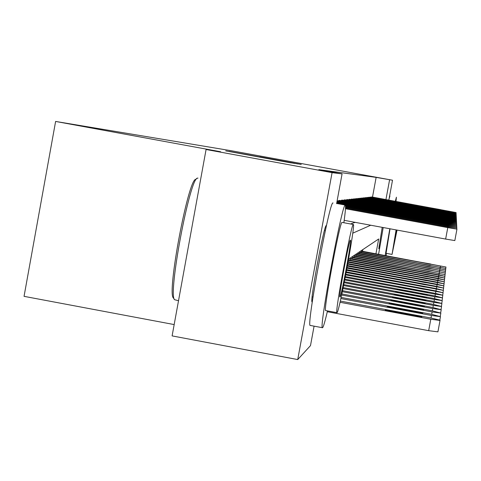 <?xml version="1.0" encoding="UTF-8"?>
<svg xmlns="http://www.w3.org/2000/svg" width="481" height="481" viewBox="0 0 481 481"><rect width="100%" height="100%" fill="white"/><g stroke="black" fill="none" stroke-linecap="round" stroke-linejoin="round"><path stroke-width="0.72" d="M225.715 150.884L291.215 162.921L225.715 150.884M379.539 246.158L378.794 248.719L382.209 227.351M312.271 301.882L312.115 301.942C309.445 303.295 324.122 224.164 326.274 225.565L326.437 225.673M259.788 156.842L301.226 164.454L259.788 156.842M314.075 326.148L310.498 345.605L297.727 359.56L172.108 335.9L206.078 149.501L220.605 151.749L55.61 121.44L231.956 150.854L392.514 180.219L389.249 197.913M206.078 149.501L332.07 172.649L342.069 173.9L336.598 203.661M372.504 197.084L376.136 177.381L318.861 169.637L342.069 173.9M376.136 177.381L392.514 180.219M231.577 151.858L294.637 163.444L231.565 151.912M229.106 151.383L298.004 163.961L229.106 151.383M55.61 121.44L24.05 296.344L174.17 324.573M350.517 223.966L355.188 222.354M338.564 201.046L338.66 200.517L339.736 200.427M341.336 200.721L341.432 200.222L342.454 200.132M343.981 200.415L344.071 199.94L345.045 199.855M346.506 200.126L346.585 199.669L347.522 199.585M348.911 199.843L348.996 199.405L349.885 199.332M351.22 199.579L351.298 199.158L352.158 199.068M353.427 199.32L353.499 198.924L354.323 198.851M355.543 199.08L355.615 198.695L356.403 198.611M357.569 198.845L358.393 198.412M359.517 198.617L360.311 198.19M361.387 198.406L362.151 197.992M363.191 198.196L363.919 197.799M364.917 197.998L365.626 197.619M366.588 197.811L367.268 197.438M368.193 197.625L368.849 197.27M369.739 197.45L370.37 197.108M371.236 197.276L371.843 196.957M362.518 251.286L362.83 249.591M348.941 259.95L348.394 260.269M350.018 260.149L350.228 259.025L350.998 258.55M352.038 258.742L352.236 257.66L352.982 257.197M353.98 257.383L354.172 256.343L354.888 255.904M355.85 256.078L356.036 255.08L356.728 254.653M357.654 254.822L357.834 253.86L358.495 253.445M359.391 253.613L359.566 252.681L360.203 252.284M361.069 252.447L361.237 251.545L361.856 251.166M297.727 359.56L332.07 172.649M375.944 253.776L378.673 238.979L348.593 259.127M385.942 199.555L389.58 179.852M352.747 233.189L370.731 225.228M229.275 151.509L287.848 162.259L229.263 151.509M244.432 154.16L261.201 157.245L244.432 154.16M327.29 311.712L428.679 330.675L437.92 331.848L440.061 320.19L431.024 318.007L340.301 301.064M440.031 320.448L430.796 319.234L340.019 302.278M414.598 315.163L392.773 311.093L385.293 310.113L414.357 315.933L421.777 316.901L414.598 315.163L414.454 315.951M345.484 208.357L447.835 227.236L447.967 226.473L456.89 227.97L448.027 226.124L448.16 225.403L456.83 226.864L448.214 225.072L448.334 224.386L456.776 225.811L448.394 224.074L448.508 223.424L456.722 224.819L448.557 223.13L448.671 222.517L456.673 223.875L448.719 222.234L448.821 221.651L456.625 222.98L448.869 221.38L448.965 220.827L456.577 222.126L449.013 220.569L449.104 220.045L456.535 221.314L449.146 219.799L449.236 219.294L456.493 220.538L449.278 219.065L449.362 218.584L456.457 219.799L449.404 218.362L449.482 217.899L456.415 219.089L449.519 217.689L449.597 217.25L456.379 218.416L449.633 217.045L449.711 216.624L456.349 217.767L449.741 216.432L449.813 216.029L456.313 217.147L449.849 215.843L449.915 215.458L456.283 216.552L449.945 215.278L450.012 214.905L456.253 215.981L450.042 214.736L450.108 214.376L456.222 215.434L450.138 214.213L450.198 213.871L456.198 214.905L450.228 213.708L450.282 213.378L456.168 214.4L450.312 213.227L450.366 212.909L456.144 213.913L450.39 212.764L450.45 212.458L456.114 213.408L368.795 197.276M344.192 220.322L445.647 239.069L447.769 227.609L456.95 229.148L447.835 227.236M345.466 208.73L447.769 227.609M431.415 224.278L402.116 218.999L431.373 224.513M456.95 229.148L454.834 240.572L445.647 239.069M174.513 299.609L173.4 297.961C166.751 293.296 188.143 179.479 195.683 179.353L196.945 178.475M197.986 178.102L197.402 178.156C189.724 178.235 167.785 294.973 174.567 299.693L178.517 300.739M343.855 222.739C345.382 211.82 345.857 206 345.292 205.273L345.196 205.249C342.37 202.11 318.56 330.435 322.48 327.723L322.685 327.627C323.539 326.545 325.138 320.971 327.483 310.9M333.044 203.006L332.954 202.994C329.738 199.783 305.934 328.066 310.239 325.433L322.48 327.723M325.829 310.516L325.697 310.57C322.931 312.277 339.917 220.665 342.045 222.402L342.123 222.42M353.307 224.489C351.443 222.793 334.457 314.43 336.959 312.674L337.079 312.62C339.388 311.7 355.603 224.008 353.373 224.495L353.307 224.489M339.965 296.963C341.402 296.663 351.936 239.706 350.469 240.169L350.421 240.169C349.164 239.382 338.311 297.979 339.893 296.993L339.965 296.963M396.013 201.413L396.416 197.192L395.298 201.274M389.82 228.758L385.167 255.489M389.905 195.995L388.726 200.066M383.207 227.537L378.589 254.269M386.063 253.295L390.031 228.794M396.097 229.918L392.045 254.413L397.041 230.092M396.266 229.948L393.596 246.062L396.873 230.062M386.075 255.658L386.556 253.391M341.119 297.408L431.697 314.315L440.452 316.666L431.487 315.476L340.867 298.557M415.74 311.55L387.271 306.631L415.512 312.277L422.721 313.227L415.74 311.55L415.602 312.295M341.865 293.951L432.335 310.828L440.849 313.095L432.13 311.922L341.63 295.039M416.817 308.135L389.141 303.349L416.6 308.82L423.611 309.758L416.817 308.135L416.69 308.838M345.526 207.215L448.027 226.124M345.52 207.576L447.967 226.473M432.076 223.244L403.619 218.115L432.034 223.467M345.508 206.127L448.214 225.072M345.526 206.469L448.16 225.403M432.708 222.27L405.038 217.28L432.666 222.481M342.55 290.674L432.936 307.527L441.227 309.716L432.744 308.568L342.34 291.708M417.839 304.906L390.909 300.24L417.634 305.555L424.446 306.475L417.839 304.906L417.718 305.573M343.193 287.572L433.507 304.401L441.582 306.517L433.327 305.387L342.995 288.546M418.807 301.846L392.586 297.294L418.614 302.459L425.246 303.361L418.807 301.846L418.692 302.477M343.789 284.62L434.048 301.437L441.919 303.481L433.88 302.369L343.602 285.546M419.727 298.941L394.179 294.498L419.54 299.525L426.004 300.409L419.727 298.941L419.612 299.537M336.634 203.463L448.394 224.074M345.376 205.399L448.334 224.386M433.303 221.35L406.379 216.492L433.261 221.549M336.808 202.525L448.557 223.13M336.754 202.82L448.508 223.424M433.862 220.472L407.654 215.741L433.826 220.665M336.971 201.629L448.719 222.234M336.916 201.912L448.671 222.517M434.397 219.643L408.856 215.031L434.361 219.823M344.348 281.812L434.565 298.617L442.243 300.595L434.403 299.507L344.174 282.696M420.598 296.182L395.689 291.841L420.424 296.735L426.719 297.607L420.598 296.182L420.49 296.747M337.127 200.781L448.869 221.38M337.079 201.046L448.821 221.651M434.902 218.855L410.004 214.358L434.872 219.029M344.871 279.142L435.052 295.935L442.544 297.853L434.902 296.777L344.709 279.984M421.428 293.554L397.126 289.315L421.26 294.083L427.405 294.937L421.428 293.554L421.326 294.095M339.652 200.415L449.013 220.569M338.75 200.511L448.965 220.827M435.389 218.109L411.093 213.714L435.359 218.272M345.364 276.599L435.521 293.38L442.839 295.238L435.371 294.186L345.214 277.399M422.216 291.053L398.496 286.91L422.059 291.552L428.054 292.4L422.216 291.053L422.12 291.564M342.376 200.12L449.146 219.799M341.516 200.21L449.104 220.045M435.846 217.394L412.133 213.107L435.816 217.55M345.833 274.17L435.966 290.939L443.115 292.749L345.683 274.934M422.973 288.666L399.801 284.614L422.817 289.147L428.673 289.977L422.973 288.666L422.883 289.159M344.967 199.837L449.278 219.065M344.149 199.928L449.236 219.294M436.285 216.715L413.119 212.524L436.261 216.859M346.272 271.849L436.393 288.612L443.38 290.368L346.134 272.583M423.689 286.387L401.046 282.425L423.545 286.844L429.262 287.662L423.689 286.387L423.605 286.856M347.45 199.573L449.404 218.362M346.669 199.657L449.362 218.584M436.706 216.065L414.069 211.965L436.676 216.203M346.687 269.631L436.796 286.387L443.632 288.095L346.554 270.334M424.38 284.211L402.236 280.333L424.242 284.65L429.834 285.449L424.38 284.211L424.296 284.662M349.819 199.32L449.519 217.689M349.068 199.399L449.482 217.899M437.103 215.44L414.971 211.436L437.079 215.578M347.078 267.508L437.187 284.259L443.873 285.918L346.957 268.182M425.036 282.125L403.379 278.331L424.903 282.545L430.375 283.339L425.036 282.125L424.957 282.557M352.086 199.074L449.633 217.045M351.37 199.152L449.597 217.25M437.488 214.845L415.837 210.925L437.463 214.977M347.45 265.476L437.56 282.221L444.107 283.838L347.336 266.119M425.667 280.134L404.467 276.413L425.541 280.537L430.892 281.313L425.667 280.134L425.589 280.543M354.257 198.839L449.741 216.432M353.571 198.912L449.711 216.624M437.854 214.279L416.66 210.437L437.83 214.4M347.805 263.528L437.914 280.273L444.33 281.842L347.697 264.141M426.268 278.222L405.513 274.573L426.148 278.607L431.385 279.371L426.268 278.222L426.196 278.613M356.337 198.617L449.849 215.843M355.681 198.689L449.813 216.029M438.203 213.732L417.454 209.975L438.185 213.853M348.142 261.658L438.257 278.397L444.54 279.93L348.04 262.247M426.851 276.389L406.517 272.811L426.731 276.755L431.866 277.507L426.851 276.389L426.779 276.767M358.333 198.4L449.945 215.278M357.702 198.467L449.915 215.458M438.54 213.209L418.217 209.524L438.522 213.323M348.881 259.938L438.588 276.599L444.745 278.09L348.364 260.425M427.405 274.627L407.479 271.116L427.296 274.982L432.323 275.721L427.405 274.627L427.338 274.988M360.251 198.196L450.042 214.736M359.644 198.262L450.012 214.905M438.864 212.704L418.945 209.097L438.846 212.818M350.944 258.537L438.9 274.867L444.943 276.328L350.294 258.982M427.94 272.931L408.405 269.492L427.831 273.274L432.762 274.008L427.94 272.931L427.88 273.286M362.091 197.998L450.138 214.213M361.514 198.058L450.108 214.376M439.177 212.223L419.648 208.682L439.159 212.331M352.928 257.191L445.129 274.627L352.302 257.618M428.457 271.308L409.295 267.929L428.355 271.633L433.183 272.354L428.457 271.308L428.391 271.645M363.864 197.805L450.228 213.708M363.305 197.865L450.198 213.871M439.478 211.76L420.322 208.285L439.46 211.862M354.84 255.892L445.31 272.998L354.232 256.301M428.95 269.739L410.155 266.42L428.854 270.057L433.591 270.767L428.95 269.739L428.89 270.063M365.572 197.625L450.312 213.227M365.031 197.679L450.282 213.378M439.766 211.315L420.971 207.906L439.748 211.412M356.68 254.641L445.49 271.422L356.096 255.038M429.425 268.23L410.978 264.971L429.329 268.536L433.982 269.234L429.425 268.23L429.371 268.542M367.213 197.444L450.39 212.764M366.696 197.499L450.366 212.909M440.043 210.882L421.596 207.533L440.025 210.979M358.453 253.439L445.659 269.907L357.888 253.818M429.888 266.781L411.772 263.576L429.792 267.069L434.361 267.761L429.888 266.781L429.834 267.081M368.296 197.33L450.45 212.458M440.307 210.468L422.198 207.179L440.289 210.558M360.161 252.278L445.821 268.446L359.62 252.645M430.327 265.374L412.536 262.229L430.279 265.668M370.322 197.108L450.547 211.88L456.072 212.548L371.801 196.951M369.841 197.162L450.547 211.88M440.566 210.071L422.781 206.842L440.548 210.155M361.808 251.154L445.977 267.033L361.285 251.509M430.76 264.021L413.281 260.93L430.705 264.303M371.332 197L450.601 211.598M440.812 209.68L423.34 206.511L440.8 209.764M430.796 319.234L428.679 330.675M392.628 311.874L392.773 311.093M431.487 315.476L431.018 318.007M440.452 316.666L439.826 320.039M394.396 308.333L394.534 307.593M432.13 311.922L431.691 314.315M440.849 313.095L440.259 316.282M396.067 304.99L396.2 304.293M456.697 228.992L456.89 227.97M456.649 227.826L456.83 226.864M432.744 308.568L432.329 310.828M441.227 309.716L440.668 312.734M397.649 301.827L397.775 301.166M433.327 305.387L432.93 307.527M441.582 306.517L441.053 309.373M399.152 298.833L399.266 298.202M433.88 302.369L433.501 304.401M441.919 303.481L441.42 306.193M400.571 295.989L400.679 295.394M456.607 226.719L456.776 225.811M456.559 225.679L456.722 224.819M456.517 224.693L456.673 223.875M434.403 299.507L434.042 301.437M442.243 300.595L441.762 303.174M401.924 293.29L402.026 292.719M456.481 223.755L456.625 222.98M434.902 296.777L434.559 298.617M442.544 297.853L442.093 300.306M403.21 290.722L403.306 290.181M456.439 222.865L456.577 222.126M435.371 294.186L435.052 295.935M442.839 295.238L442.406 297.577M404.431 288.275L404.527 287.758M456.403 222.018L456.535 221.314M435.828 291.708L435.515 293.38M443.115 292.749L442.7 294.979M405.597 285.942L405.687 285.449M456.367 221.212L456.493 220.538M436.255 289.346L435.96 290.939M443.38 290.368L442.983 292.496M406.716 283.718L406.8 283.243M456.337 220.442L456.457 219.799M436.67 287.091L436.387 288.612M443.632 288.095L443.254 290.133M407.78 281.589L407.864 281.138M456.301 219.703L456.415 219.089M437.067 284.932L436.796 286.387M443.873 285.918L443.512 287.866M408.796 279.551L408.874 279.124M456.271 219.005L456.379 218.416M437.439 282.87L437.181 284.259M444.107 283.838L443.759 285.708M409.776 277.603L409.848 277.194M456.241 218.332L456.349 217.767M437.806 280.886L437.554 282.221M444.33 281.842L443.999 283.634M410.708 275.739L410.78 275.342M456.216 217.689L456.313 217.147M438.149 278.986L437.914 280.267M444.54 279.93L444.222 281.644M411.604 273.948L411.676 273.569M456.186 217.069L456.283 216.552M438.486 277.164L438.257 278.397M444.745 278.09L444.438 279.744M412.47 272.228L412.536 271.861M456.162 216.48L456.253 215.981M438.804 275.415L438.582 276.599M444.943 276.328L444.648 277.91M413.293 270.575L413.359 270.226M456.132 215.915L456.222 215.434M439.111 273.731L438.9 274.867M445.129 274.627L444.847 276.154M414.093 268.987L414.153 268.651M456.108 215.368L456.198 214.905M439.406 272.108L439.207 273.202M445.31 272.998L445.039 274.465M414.856 267.46L414.917 267.135M456.084 214.845L456.168 214.4M439.694 270.55L439.496 271.603M445.49 271.422L445.226 272.835M415.596 265.987L415.65 265.674M456.066 214.34L456.144 213.913M439.965 269.047L439.778 270.063M445.659 269.907L445.406 271.272M416.305 264.568L416.36 264.267M456.042 213.853L456.12 213.438M440.229 267.598L440.049 268.578M445.821 268.446L445.574 269.763M456.018 213.384L456.096 212.987M440.488 266.197L440.313 267.141M445.977 267.033L445.743 268.302M456 212.933L456.072 212.548M325.697 310.57L336.959 312.674M313.005 297.042L312.133 296.879M325.372 230.459L324.507 230.297M342.117 222.414L353.313 224.483M386.039 253.301L392.045 254.413M379.888 246.224L379.022 246.062"/></g></svg>
